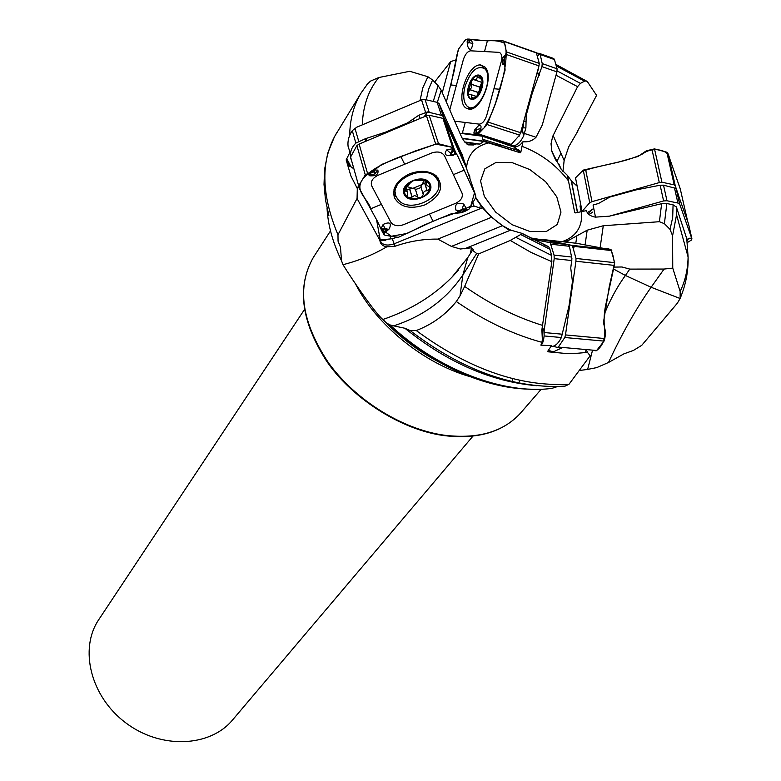 <?xml version="1.0" encoding="UTF-8"?>
<svg xmlns="http://www.w3.org/2000/svg" width="781" height="781" viewBox="0 0 781 781"><rect width="100%" height="100%" fill="white"/><g stroke="black" fill="none" stroke-linecap="round" stroke-linejoin="round"><path stroke-width="1.17" d="M468.776 175.12L468.454 174.163M462.323 138.53L483.869 141.459L479.817 144.075L475.854 143.909L473.676 144.963L468.454 144.875L464.636 141.966L461.737 137.388L441.206 90.215L438.063 85.666L432.586 79.974L427.91 76.743L409.781 71.276L378.805 77.524L370.409 81.156L366.806 84.778M336.718 132.79L336.699 132.819C320.513 159.998 320.932 193.991 337.978 234.798L357.063 198.472L357.298 188.533L350.884 175.91L346.159 159.91L350.015 152.178L350.747 156.268M544.601 245.146L548.75 246.894L549.931 249.246L551.611 255.436L551.845 261.674L541.789 330.363L541.955 331.456L541.975 330.021L543.098 328.742L542.356 339.784L541.955 331.456M548.008 246.396L522.147 233.402L510.706 230.122L502.515 225.67L451.438 246.396L460.302 249.012L471.451 247.811L473.335 249.344L472.495 250.213L476.654 253.493L462.899 274.844C446.752 299.035 423.683 316.041 393.673 325.862L390.061 324.945C437.204 369.52 503.93 394.961 551.982 388.352L550.683 388.499M357.063 198.472L380.777 241.973C383.491 245.302 387.942 245.908 394.141 243.809L482.453 207.756L491.62 217.235L502.525 225.67M482.453 207.756L475.561 197.915M483.869 141.459L520.087 152.725L517.813 150.411L518.721 149.854L520.829 152.188L520.312 152.754M350.015 152.178L348.131 146.584C347.428 141.166 348.814 135.855 352.29 130.652L356.771 127.196L421.535 99.9L425.03 99.538L437.096 102.34L439.039 103.483L462.537 155.829M469.928 178.527L469.713 175.93L469.127 176.135M469.235 174.964L469.713 175.93M520.829 152.188L522.977 141.683C528.063 142.327 532.417 140.853 536.03 137.241L542.297 124.989L556.941 71.881L557.058 68.806L554.442 59.561L553.065 58.214M577.354 131.638L596.586 95.37L587.517 81.829L586.209 80.902L584.549 81.185L580.42 83.382L577.598 86.662L552.684 136.421L551.035 143.753L551.855 151.534L561.119 169.194L567.387 175.383L574.679 212.334M687.387 242.51L691.527 240.021L691.917 238.82L679.763 204.319L677.898 203.04L666.984 200.756L663.616 200.942L609.356 216.171L595.483 217.128C590.787 216.435 587.722 214.267 586.287 210.636L575.548 212.901L574.699 212.452M548.74 246.894L522.245 233.646L510.257 240.441L478.636 253.942L476.654 253.493M542.356 339.784L541.897 342.312C512.687 334.327 484.161 320.737 456.319 301.525L459.989 295.95L464.646 286.422L478.636 253.942M531.129 389.211L529.313 389.153C483.498 388.372 426.836 362.521 386.449 323.002L382.875 319.478C410.21 310.164 433.172 296.136 451.769 277.382L467.78 257.574L472.495 250.213M382.875 319.478C375.925 314.06 353.744 282.097 342.986 264.7L341.541 260.815L340.457 247.138L338.056 241.192L337.978 234.798M541.897 342.312L540.901 345.163L551.474 345.7L547.784 351.196L548.145 351.811L564.341 353.344L577.706 353.246L585.682 352.534L585.906 349.976M609.356 216.171L661.644 203.695L666.857 203.519L673.076 204.817L676.395 207.082L686.977 239.376M672.753 268.117L664.084 269.055L651.12 287.262C636.32 308.261 622.125 333.331 608.526 362.472L623.863 353.881L633.459 350.415L641.748 345.339L677.273 303.292L680.134 298.518L680.153 291.43L672.753 268.117L672.587 235.764L670.01 229.341L664.397 223.678L659.398 221.706L603.274 225.748L587.175 230.19L585.067 245.049M567.816 242.325L568.041 240.675L587.175 230.19M568.041 240.675L562.505 241.729M664.084 269.055L629.779 269.103L622.008 266.985L613.954 267.102M604.836 312.947C610.722 298.654 617.576 286.158 625.405 275.459L629.779 269.103M386.449 323.002L390.061 324.945M456.319 301.525C445.648 314.723 432.293 324.398 416.263 330.548L410.035 330.48L404.87 328.254L393.673 325.862M557.771 386.468L551.982 388.352M585.682 352.534L587.361 352.251L590.153 355.775L568.988 384.281L565.102 386.117M577.891 131.032L568.675 146.906L564.136 160.535L562.945 171.478M592.447 350.562L587.644 369.403L596.713 367.617L608.526 362.472M481.857 80.218L478.421 75.298L476.293 79.467L474.789 79.974L473.452 79.213L471.363 80.804L471.675 87.208L468.161 92.627L468.668 94.364L471.47 94.804L471.382 98.865L471.968 99.06C469.645 98.67 468.375 96.522 468.161 92.627L471.363 80.804L474.838 76.645L478.421 75.298C480.774 75.64 482.072 77.768 482.307 81.693L479.065 93.642L475.561 97.781L471.968 99.06L477.933 95.262M465.037 86.418C462.791 95.692 463.494 102.272 467.136 106.157C477.289 116.594 495.574 77.446 484.513 68.591C477.006 65.145 470.513 71.081 465.037 86.418M471.373 107.553L472.73 108.442M486.172 68.689L484.503 68.591L486.475 69.265M482.082 80.052L482.023 85.109L480.549 90.576L477.689 95.467M471.138 84.182L479.749 87.082L478.997 93.74M469.801 89.61L478.353 92.47L482.17 84.309M471.578 97.498L474.008 98.299M477.132 77.026L480.256 78.09M481.818 82.376L479.749 87.082M469.654 89.659L478.265 92.539L477.376 95.331M507.699 145.041L512.463 145.754C516.719 145.852 520.439 142.562 523.592 135.894L525.896 128.035L526.228 115.207L532.261 93.261L541.955 66.639L542.219 63.583L540.179 54.504L539.573 53.43L536.41 53.049M490.243 143.226L491.503 143.401M510.833 146.047L517.413 146.418L520.263 144.739L522.977 141.683M485.85 141.732L486.612 141.839M537.182 72.389L536.947 73.248M537.699 70.524L537.328 72.408L539.544 74.468M538.919 66.082L537.933 70.563M518.721 136.07L514.044 141.322M521.444 129.695L522.069 130.085L520.214 133.902M521.542 129.353L522.264 129.724L523.592 135.894M522.128 127.205L523.094 127.703L522.264 129.724L523.768 135.455M522.655 125.272L523.641 125.36L523.094 127.703L525.896 128.035M523.368 122.695L523.641 125.36M304.453 309.569L98.865 619.489C78.881 648.757 90.528 696.642 125.8 722.874C160.808 749.438 210.04 747.271 232.592 719.926L472.954 436.13M515.587 149.698L514.259 147.14L482.316 136.206L459.921 133.268M587.644 369.403L579.199 370.545M482.316 136.206L482.336 139.145L517.813 150.411M475.854 143.909L465.027 142.396M484.171 139.672L483.624 140.844M462.167 138.237L484.776 141.322M479.807 65.008L484.562 66.619M442.28 92.695L450.666 61.611L456.104 59.815M450.666 61.611L434.607 82.083M514.259 147.14L515.206 146.643L516.485 149.23L518.721 149.854M575.529 201.898L575.265 201.381M558.874 163.961L561.334 169.516M576.749 185.829L571.272 180.772M577.452 212.627L571.233 180.587L567.387 175.383M581.22 208.722L580 205.959L581.162 211.885M580 205.959L580.703 206.057M595.483 217.128L593.072 205.022L598.529 203.48L609.824 197.076L635.959 189.92L660.13 185.224L663.508 185.165L674.511 188.045L676.239 189.119L688.471 223.698L691.917 238.82M593.775 208.517L592.799 209.093M588.425 213.711L591.725 209.923M591.891 209.864L587.478 212.51M691.644 238.146L688.822 238.273L687.134 240.528M688.822 238.273L687.182 239.503M576.788 236.301L575.812 243.213M566.938 242.227L567.055 241.007M561.998 347.838L553.26 351.889L548.145 351.811M587.361 352.251L586.453 350.025M540.901 345.163C542.522 344.128 543.586 341.053 544.093 335.947L544.181 330.422L554.207 258.638L554.071 255.114L550.185 242.696L531.978 239.093M529.43 237.736L559.313 242.696L568.265 244.619L569.408 246.279L571.917 258.618L570.745 268.108L572.453 281.658L569.027 305.908L561.383 337.529C558.893 342.576 556.062 345.505 552.889 346.305L551.005 346.393M544.181 330.422L543.098 328.742M397.314 237.18L392.228 238.732L395.108 246.23L386.751 246.845C373.162 254.772 358.567 260.727 342.986 264.7M386.751 246.845C382.68 246.044 380.425 244.053 379.976 240.851M395.108 246.23C409.264 241.29 423.507 238.918 437.838 239.113L451.428 246.396M491.62 217.235L437.838 239.113M470.162 207.219L473.989 206.018L478.304 207.434L481.623 206.75M353.549 168.569L348.863 165.494L346.159 159.91M357.298 188.533L358.782 187.372M346.393 158.768L349.947 166.568L346.373 159.88M473.989 206.018L472.837 202.601M392.228 238.732L380.24 239.982L376.549 219.637M390.012 236.047L390.744 238.595M465.935 166.841L465.242 163.805L443.432 116.584L441.45 115.354L427.461 111.937L418.714 115.295L420.198 118.439M418.714 115.295L407.497 122.929L385.336 132.233L365.576 138.627L355.853 143.108C351.87 147.092 350.132 151.299 350.659 155.712L350.815 156.6M406.794 186.542L415.316 189.1L418.011 197.544L421.31 197.554L423.282 194.567C423.234 192.019 424.483 190.749 427.051 190.759L424.63 183.086L425.811 182.832M424.317 180.255L421.974 184.599L412.758 188.406L406.696 189.568M423.214 194.362L420.881 186.893L421.974 184.599L424.63 183.086M415.502 189.549L421.076 187.518M416.195 180.304L422.023 180.255L426.582 181.407L426.436 184.804L429.599 187.294L429.677 189.109L427.051 190.759M427.217 190.818L424.776 183.086M426.465 182.461L425.987 180.958M415.316 189.1L417.679 196.734L414.438 195.562L412.036 197.076L408.844 197.7L407.76 196.9L407.272 191.462L404.656 190.945L404.636 189.383L410.611 182.617L413.003 180.85L416.117 180.157M405.651 191.052L404.9 188.592M412.036 197.076L409.664 189.324M429.677 189.109C428.574 192.77 425.782 195.582 421.31 197.554L414.76 198.911L408.844 197.7C405.319 195.826 403.914 193.053 404.636 189.383C405.69 185.702 408.483 182.861 413.003 180.85L419.622 179.474L425.577 180.733C429.091 182.656 430.458 185.448 429.677 189.109M396.592 197.271L397.509 198.774C408.863 216.21 450.061 194.606 436.286 178.253C425.323 162.272 386.741 180.909 396.592 197.271M437.38 179.942L435.778 175.481M394.22 188.807L395.42 193.385M505.297 144.27L511.272 144.436L519.599 135.093L520.615 132.692L538.968 65.907L539.28 63.417L536.381 52.932L535.18 52.229M485.411 141.566L486.036 141.654M467.311 41.764L467.35 39.958L467.448 43.228L468.766 42.604L472.847 43.472L470.953 39.362L469.488 41.383L469.674 39.157L477.435 40.436L503.237 40.905L504.204 41.53L506.381 51.868L504.165 59.668L505.961 54.611M504.497 55.588L506.039 54.26M454.659 121.172L465.261 122.451L462.372 133.034L472.232 134.322L478.362 133.893L487.227 124.589L495.476 103.258L505.082 70.144L504.526 61.621L503.569 64.462L502.788 64.638L501.9 60.381M465.261 122.451L479.212 124.13C482.355 123.818 484.864 120.909 486.739 115.393L501.714 59.903M501.822 58.751C501.919 54.904 500.894 52.766 498.756 52.337L470.611 50.814C467.565 51.321 465.144 54.26 463.348 59.639L449.758 109.896M504.477 59.864L504.526 61.621L502.974 60.635L503.774 60.108L504.76 56.125L503.657 56.505L504.829 55.998M503.56 56.837L502.476 57.833L502.261 60.596L503.774 60.108M480.862 64.989L485.333 67.449C494.334 77.007 480.549 111.644 468.883 109.115L466.442 108.276C454.688 102.389 467.702 63.066 480.862 64.989M446.332 102.008L454.093 71.227L458.281 49.476L465.515 39.626L467.643 39.07L469.469 39.977M469.674 39.157L467.643 39.07L467.155 41.735M462.372 133.034L472.944 134.391C474.34 135.474 478.06 133.307 484.083 127.889C490.497 117.257 495.515 105.259 499.147 91.904C504.126 75.542 508.597 54.299 504.575 43.297C499.899 41.012 494.168 40.202 487.393 40.885L468.424 39.109L465.173 40.085L458.867 48.666L457.07 54.387L450.852 85.266M477.084 127.078L477.835 126.307C480.452 124.569 481.457 125.321 480.852 128.562L477.64 133.717L473.921 133.951M476.029 131.325L475.883 129.792L474.526 130.329L473.862 133.024L475.951 133.151L476.439 131.13L476.01 133.209M474.174 131.628L473.862 133.024M472.847 43.472C471.607 50.365 469.898 51.292 467.712 46.274L467.468 44.009M467.448 43.228L469.147 42.662L469.488 41.383L469.313 40.095L467.389 40.007L467.673 39.48L467.35 39.958M452.199 152.178L451.76 151.895L453.781 150.743L451.037 153.545L453 155.37L456.338 153.613L458.056 156.708L475.619 195.357L466.12 167.261L444.389 119.883L442.925 118.361L429.179 115.227L426.475 115.803L359.114 144.075L356.897 145.559L350.581 157.03L350.864 159.031M371.278 174.485L369.686 173.548L372.869 175.1L375.27 173.353L377.848 170.121L374.558 170.053L374.792 172.425L373.093 171.146L381.519 164.518L415.346 150.948L435.739 144.163L438.541 143.753L452.638 147.384L454.132 148.927L455.489 153.086L455.958 152.91L454.64 150.05L453.107 148.693L446.82 149.835C443.393 154.462 445.453 156.298 453 155.37M453.37 174.651L444.496 155.741C441.929 152.012 437.682 151.084 431.776 152.959L377.711 175.442C372.342 178.263 370.35 181.758 371.736 185.937L390.89 222.302C393.497 225.729 397.646 226.549 403.308 224.762L455.753 203.275C461.054 200.561 463.143 197.173 462.03 193.102L453.37 174.651L464.256 170.17M455.958 152.91L456.338 153.613L453.937 154.492L455.206 153.623L453.771 150.87L454.376 150.684L453.781 150.743M451.037 153.545L450.598 153.261L450.305 154.482L451.643 155.243L455.206 153.623M409.478 173.89C420.051 169.994 428.906 170.6 436.032 175.686C444.692 186.376 440.982 196.109 424.903 204.886C410.279 209.65 400.126 207.258 394.444 197.71C391.886 188.065 396.894 180.118 409.478 173.89M385.384 231.274L383.901 232.592L386.468 230.004L385.004 228.823L383.159 224.42L380.923 228.901L377.574 221.55L358.899 187.616L358.664 185.8L365.283 174.885L369.081 172.816L373.767 171.761M373.093 171.146L367.48 173.685L369.725 175.784C376.091 176.213 378.795 174.329 377.848 170.121M463.494 209.825L463.748 209.376L464.822 210.724L462.01 209.259L459.56 210.685L455.889 210.03L459.843 212.92L459.97 211.553L461.522 212.715L451.662 213.643L433.045 221.248L398.33 237.336L385.004 235.276L383.676 234.193L381.606 230.366L383.002 232.982L384.272 233.392L389.202 228.94C391.837 223.005 389.826 221.492 383.159 224.42M381.606 230.366L380.923 228.901L383.53 228.921L382.387 229.926L383.91 232.494L383.295 232.572L383.901 232.592M386.468 230.004L387.073 228.892L385.736 228.208L382.387 229.926M475.619 195.357L475.824 197.466L469.117 209.035L465.417 211.124L460.975 212.364M461.522 212.715L465.417 211.124L466.765 209.454L463.768 204.095C457.207 202.045 454.581 204.026 455.889 210.03M462.01 209.259L459.56 210.685L461.122 212.237L464.959 210.694M372.869 175.1L375.27 173.353L374.792 172.425L373.64 171.957L369.686 173.548M568.539 244.717L571.458 245.283L572.571 246.22L575.997 258.462L575.929 261.245L565.493 334.922L564.8 337.509L558.327 347.076L557.058 347.389L553.299 346.208M595.083 350.796L596.635 350.503L604.035 341.112L604.787 338.554L605.685 332.647L603.459 322.416L609.287 286.461L614.657 262.66L611.093 249.803L576.788 243.33M581.777 211.739L589.723 202.689L592.018 201.664L659.301 182.588L661.927 182.227L674.208 184.863L675.321 186.015L678.386 194.772M687.368 220.486L687.68 221.384M680.3 189.061L667.794 153.174L666.828 152.227L654.507 148.898L646.443 150.753L638.018 156.473L619.138 161.911L583.261 170.112L575.529 177.834L575.48 179.288M370.838 208.966C367.871 198.54 354.72 191.716 362.081 180.157C369.286 169.643 386.361 162.136 400.809 156.483L435.827 144.134L452.58 147.365L457.656 155.849L474.506 192.858L470.718 206.272L456.348 212.657L439.683 218.534L423.224 225.455L407.223 233.431L391.33 236.252L380.806 228.618M596.293 350.737C602.473 346.354 605.295 339.354 604.758 329.719C603.488 320.718 604.055 311.404 606.447 301.778L614.579 264.163C613.27 256.695 612.441 247.372 606.163 248.856L576.798 243.33M574.455 246.425L573.234 248.583M687.631 221.248L680.212 188.66L669.337 157.723C668.565 149.796 652.135 146.359 642.88 153.779C623.726 163.366 599.33 164.703 581.777 171.595M349.673 135.406C349.966 119.083 353.822 104.888 361.212 92.812L367.919 83.401M378.805 77.524C368.437 90.186 362.94 105.962 362.306 124.862M420.061 100.515L422.785 87.882L427.91 76.743M432.586 79.974L428.584 89.376L426.309 99.831M433.25 101.442L438.063 85.666M441.206 90.215L437.301 102.389M346.744 158.719L351.528 167.671M466.452 168.237C467.663 154.57 475.17 146.096 488.974 142.816M530.172 231.586L546.358 231.469L557.312 224.469L560.983 212.09L556.794 196.861L545.685 181.739L529.821 169.565L512.199 162.643L496.16 162.35L484.825 168.833L480.559 180.967L484.357 196.412L495.593 212.051L511.994 224.655L530.172 231.586M521.874 146.281C540.745 153.427 556.345 165.045 568.675 181.104M581.63 211.778C582.597 226.929 576.056 236.897 562.008 241.671M516.182 237.531L551.611 255.436M551.845 261.674L530.846 252.302L510.257 240.441M464.646 286.422C489.921 304.16 515.948 317.164 542.736 325.452M549.931 249.246L520.917 234.671M467.78 257.574L462.899 274.844L459.989 295.95M470.465 253.386L471.451 247.811M327.044 208.176C327.883 224.928 332.716 242.471 341.541 260.815M361.212 92.812L334.483 136.675L327.708 153.34L324.564 169.506L324.017 184.453L325.492 199.926L328.928 215.79M659.398 221.706L661.644 203.695M670.01 229.341L672.685 217.577L673.076 204.817M676.395 207.082L676.561 214.765L672.587 235.764M680.153 291.43C685.191 281.072 687.836 269.601 688.1 257.008L686.665 237.317M666.857 203.519L664.397 223.678M613.495 268.986L625.405 275.459L651.12 287.262L680.134 298.518M404.87 328.254C447.542 362.618 491.464 381.772 536.654 385.707M410.035 330.48C458.916 367.91 507.64 386.585 556.209 386.497L565.132 386.107M416.263 330.548C468.454 368.935 519.355 386.849 568.988 384.281M577.598 86.662L556.023 75.22M584.549 81.185L556.238 65.907M586.043 80.873L587.517 81.829M557.146 70.944L580.42 83.382M468.463 86.603C464.002 102.653 477.601 104.098 482.014 87.784C486.475 71.462 472.71 70.515 468.463 86.603M471.685 97.371L474.126 98.181M477.162 77.192L480.315 78.266M471.246 84.28L479.798 87.16M541.955 66.639L556.941 71.881M524.402 133.463L536.03 137.241M540.179 54.504L554.442 59.561M542.219 63.583L557.058 68.806M512.463 145.754L515.255 146.643M532.261 93.261L531.47 93.193M526.228 115.207L525.447 115.119M533.56 89.395L532.535 89.307M539.261 75.269L536.996 73.16M539.739 53.577L537.328 56.378M537.26 56.115L539.573 53.43M519.707 134.947L519.053 136.294M526.062 121.621L523.729 121.358M512.824 378.697L512.199 381.45M519.345 381.304L519.59 380.298M385.834 240.265L379.654 240.255M444.711 435.281C478.402 439.205 503.755 431.727 520.761 412.846C503.286 432.059 477.66 439.644 443.891 435.573C399.13 429.648 349.751 395.996 326.155 360.412C300.949 320.806 296.731 286.393 313.503 257.164C296.429 286.861 301.456 322.133 328.606 362.98C355.706 400.448 402.488 429.452 444.711 435.281M469.391 376.462C423.136 363.067 376.149 324.73 355.335 283.571M385.111 321.704C406.862 344.079 431.795 360.685 459.902 371.512M519.785 152.637L484.191 141.068M502.222 145.481L493.875 144.339M551.855 151.534L555.613 159.968M553.143 135.445L564.136 160.535M660.13 185.224L663.616 200.942M676.385 189.422L679.763 204.319M674.511 188.045L677.898 203.04M663.508 185.165L666.984 200.756M589.157 214.472L592.857 212.022M593.804 208.683L591.295 209.728M603.274 225.748L600.091 247.919M548.018 350.835L551.22 351.87M568.265 244.619L549.853 242.559M562.408 334.219L544.24 332.54M571.819 260.542L554.207 258.638M571.76 257.037L554.071 255.114M569.408 246.279L551.122 244.248M561.383 337.529L544.093 335.947M510.706 230.122L464.597 248.788M356.556 187.489L358.606 186.864M380.777 241.973L380.903 240.382M348.677 165.279L346.998 162.145M443.784 117.16L439.381 104.039M465.242 163.805L461.825 153.701M393.575 192.38L394.112 194.254L393.565 192.526M358.713 141.312L354.955 128.24M425.616 112.396L421.535 99.9M429.159 112.103L425.03 99.538M441.45 115.354L437.096 102.34M355.853 143.108L352.29 130.652M446.781 123.779L446.205 123.837M445.912 123.193L446.498 123.134M427.461 111.937L424.844 116.486M424.298 116.711L427.022 111.995M413.11 119.112L414.018 121.026M407.497 122.929L407.838 123.623M385.336 132.233L385.677 132.926M381.313 133.697L381.753 134.576M366.416 138.335L366.396 141.019M365.557 141.371L365.576 138.627M350.659 155.712L351.245 155.829M465.798 165.601L465.31 165.494M465.144 165.123L465.73 165.25M463.514 160.037L462.918 160.29M426.348 182.5L425.83 180.86M405.778 191.003L404.988 188.397M417.737 196.851L415.365 189.168M412.124 196.919L409.761 189.227M404.246 194.586C409.84 205.901 435.778 195.24 430.146 183.896C424.679 172.347 398.29 183.281 404.246 194.586M499.869 89.259L494.002 88.751M484.503 51.566L487.393 40.885M502.476 57.833L505.942 54.387M503.569 64.462L501.714 59.346L504.721 55.353M502.251 60.078L502.964 60.117M506.381 51.868L539.28 63.417M504.204 41.53L536.381 52.932M488.447 122.227L520.615 132.692M506.01 54.358L538.968 65.907M450.93 84.983L456.368 85.461M473.657 139.799L474.614 140.102M476.849 134.342L509.768 144.875M475.883 129.792L477.64 133.717M474.526 130.329L475.17 129.031L476.293 129.597L480.852 128.562M478.362 133.893L511.272 144.436M487.227 124.589L519.599 135.093M468.766 42.604L469.117 41.325M467.321 43.521L467.184 42.067M470.611 109.067L468.229 106.919M481.643 67.186L484.855 66.902M472.544 108.52L471.255 107.534M484.435 68.523L486.065 68.513M404.665 164.235L400.809 156.483M452.492 154.843L453.82 154.287M446.82 149.835L450.598 153.261L453.107 148.693M452.638 147.384L442.925 118.361M438.541 143.753L429.179 115.227M435.739 144.163L426.475 115.803M367.548 173.421L359.114 144.075M454.132 148.927L444.389 119.883M370.731 208.771L381.431 204.339M429.462 214.043L433.045 221.248M385.004 228.823L383.725 229.35M389.202 228.94L386.82 230.024L384.272 233.392M460.058 210.616L460.468 211.495M463.768 204.095L462.264 208.8L466.765 209.454M374.841 173.675L374.363 172.747M369.725 175.784L372.547 175.325L367.48 173.685M365.283 174.885L356.897 145.559M358.664 185.8L350.581 157.03M398.115 199.536L394.112 194.254L394.444 197.71M438.414 178.156L438.639 186.561M396.201 187.42L395.655 185.458M395.479 193.834L394.014 189.519M436.345 175.95L437.585 180.343M611.806 250.584L572.571 246.22M614.657 262.66L575.997 258.462M614.364 265.394L575.929 261.245M604.787 338.554L565.493 334.922M576.954 243.34L539.905 239.201M610.703 249.647L571.458 245.283M604.035 341.112L564.8 337.509M596.635 350.503L558.327 347.076M654.507 148.898L661.927 182.227M666.828 152.227L674.208 184.863M667.98 153.603L675.321 186.015M585.565 169.262L592.018 201.664M651.91 149.21L659.301 182.588M575.529 177.834L582.001 210.919M583.261 170.112L589.723 202.689M509.808 230.493L502.447 225.699M501.256 224.84C491.19 217.499 482.707 208.39 475.785 197.525M333.868 242.354L333.311 240.626M680.271 298.078C685.796 284.821 688.412 271.134 688.1 257.008L676.561 214.765L676.268 206.799M586.326 80.99L555.799 64.354M472.193 99.07L471.412 98.806M476.068 96.327L471.47 94.804M474.692 79.965L482.316 82.542M471.041 84.133L479.69 87.042M539.681 53.528L553.875 58.555M520.761 412.846L541.253 389.202M313.503 257.164L330.5 230.903M470.152 142.718L472.349 143.421M484.025 139.682L482.336 139.145M466.833 143.987L473.764 144.963M464.627 141.957L479.944 144.085M493.768 144.309L494.803 144.446M556.794 161.608L560.963 153.301M551.581 150.255L556.404 161.101M568.558 180.645L567.777 176.565M577.598 212.598L571.585 181.543M676.239 189.119L679.607 204.017M591.754 209.923L591.012 210.265M593.072 208.917L593.667 208.537M553.221 351.88L548.369 350.318M568.578 244.746L550.185 242.696M451.769 277.382L458.252 270.343M380.24 239.982L378.961 235.511M443.432 116.574L439.039 103.483M425.87 183.018L425.079 180.509M404.734 190.984L404.529 190.3M407.272 191.462L405.925 187.059M407.526 196.509L407.272 195.68M435.271 175.1L436.286 178.253M506.029 54.309L502.564 57.491L501.714 59.346M504.067 41.227L536.166 52.61M477.835 126.307L474.418 130.329M470.679 109.057L466.442 108.276M453.634 148.136L443.901 119.102M611.191 249.842L571.946 245.478M667.755 153.105L675.106 185.575"/></g></svg>
